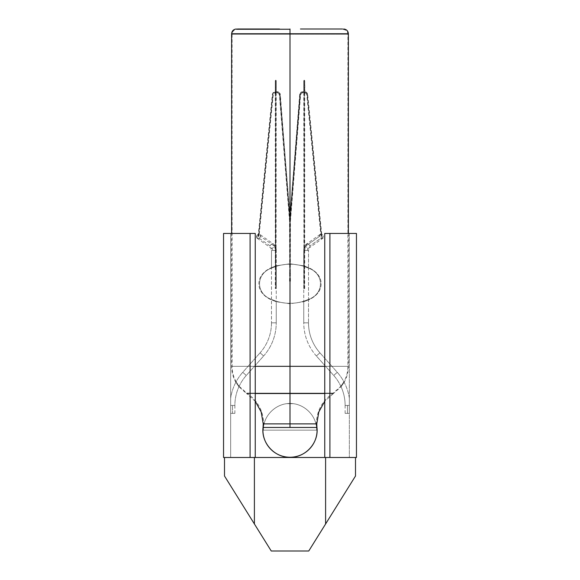 <?xml version="1.0" encoding="UTF-8"?>
<svg xmlns="http://www.w3.org/2000/svg" width="580" height="580" viewBox="0 0 580 580"><rect width="100%" height="100%" fill="white"/><g stroke="black" fill="none" stroke-linecap="round" stroke-linejoin="round"><path stroke-width="0.43" stroke-dasharray="2.9 2.17" d="M238.924 386.773L235.843 382.285A49.836 49.836 0 0 0 230.666 398.17L230.666 405.442L234.878 405.442A45.095 45.095 0 0 1 238.924 386.773L238.924 386.773A45.095 45.095 0 0 0 234.878 405.442L232.507 405.442L234.878 405.442L232.507 405.442L232.507 413.359L232.507 405.442L232.507 413.359L234.878 413.359L230.666 413.359L230.666 405.442L232.507 405.442L230.666 405.442L230.666 413.359L231.485 413.359L230.666 413.359L230.666 401.607L230.666 413.359L234.878 413.359L231.485 413.359L232.507 413.359L232.507 405.442L230.666 405.442L230.666 398.17A49.836 49.836 0 0 1 235.843 382.285L238.924 386.773L246.558 393.53L255.251 393.53L246.558 393.53L255.251 401.302M341.076 386.773L344.157 382.285A49.836 49.836 0 0 1 349.334 398.17L349.334 405.442L345.122 405.442A45.095 45.095 0 0 0 341.076 386.773L344.157 382.285L341.076 386.773A45.095 45.095 0 0 1 345.122 405.442L347.493 405.442L347.493 413.359L349.334 413.359L349.334 405.442L347.493 405.442L347.493 413.359L345.122 413.359L347.493 413.359L347.493 405.442L345.122 405.442L349.334 405.442L349.334 413.359L345.122 413.359L349.334 413.359L347.493 413.359L347.493 405.442L349.334 405.442L349.334 398.17A49.836 49.836 0 0 0 344.157 382.285L341.076 386.773L333.442 393.53L290 393.53L290 423.886L316.774 423.886L290 423.886L290 393.53L246.558 393.53L290 393.53L290 33.749L348.384 33.749L290 33.749L290 366.328L348.384 366.328L290 366.328L290 393.53L333.442 393.53L324.749 401.302M324.749 393.53L333.442 393.53L324.749 393.53M263.226 423.886L290 423.886L263.226 423.886M300.462 29L342.606 29M324.749 366.328L348.384 366.328L324.749 366.328M263.044 427.46L316.955 427.46L263.044 427.46M255.251 366.328L290 366.328L255.251 366.328M231.616 33.749L290 33.749L231.616 33.749M310.525 29L339.554 29L310.525 29M290 29L236.364 29L290 29M237.394 29L279.538 29M308.748 551L355.504 476.006L325.598 523.972L325.598 457.489L223.546 457.489L250.081 457.489L250.081 233.45L223.546 233.45L223.546 457.489L223.546 233.45L250.081 233.45L250.081 457.489L250.582 457.489L224.496 457.489L224.496 476.006L254.402 523.972L224.496 476.006L224.496 457.489L255.251 457.489L255.251 233.45L230.666 233.45L230.666 457.489L255.251 457.489L224.496 457.489L255.251 457.489L255.251 233.45L230.666 233.45L255.251 233.45L230.666 233.45L230.666 457.489L255.251 457.489L230.666 457.489L255.251 457.489L250.582 457.489L254.402 457.489L254.402 523.972L254.402 457.489L355.504 457.489L355.504 476.006L355.504 457.489L325.598 457.489L325.598 523.972L308.748 551L271.251 551L254.402 523.972L271.251 551L308.748 551M324.749 457.489L349.334 457.489L324.749 457.489L324.749 233.45L329.918 233.45L329.918 457.489L324.749 457.489L324.749 233.45L349.334 233.45L349.334 457.489L349.334 233.45L349.334 457.489L324.749 457.489L329.918 457.489L329.918 233.45L356.454 233.45L356.454 457.489L356.454 233.45L324.749 233.45L349.334 233.45L349.334 457.489L324.749 457.489M230.666 457.489L230.666 233.45L230.666 457.489M349.334 413.359L349.334 398.17L349.334 413.359M356.454 457.489L329.918 457.489L356.454 457.489M324.749 233.45L349.334 233.45L324.749 233.45M290 423.886L263.697 423.886L316.303 423.886L290 423.886L316.303 423.886L290 423.886L290 393.131L333.188 393.131L290 393.131L290 423.886L263.697 423.886L290 423.886L290 366.328L232.094 366.328L290 366.328L290 34.22L232.094 34.22L290 34.22L290 366.328L232.094 366.328L290 366.328L290 393.131L246.812 393.131L333.188 393.131L290 393.131L290 366.328L347.906 366.328L290 366.328L290 393.131L246.812 393.131L290 393.131L290 423.886M290 427.511L263.516 427.511L290 427.511M308.509 250.422L304.819 250.422A7.12 3.929 90 0 1 307.327 243.788A2.371 1.841 -125.2 0 1 309.785 246A2.371 1.841 -125.2 0 1 309.176 247.928A2.371 1.841 -125.2 0 1 308.277 248.211A2.371 1.312 -90 0 0 307.443 250.422L303.76 250.422L303.76 265.814L290 263.777L276.239 265.814L271.491 267.626C254.642 274.855 254.642 292.683 271.491 299.904L276.239 301.716L290 303.76L303.76 301.716L308.509 299.904C325.358 292.683 325.358 274.855 308.509 267.626L303.76 265.814L308.509 267.626L308.509 250.422L308.509 267.626C325.358 274.855 325.358 292.683 308.509 299.904L303.76 301.716L303.76 322.835A49.836 49.836 0 0 0 316.368 355.968L319.913 352.814A45.095 45.095 0 0 1 308.509 322.835L303.76 322.835L308.509 322.835L308.509 299.904L303.76 301.716L290 303.76L276.239 301.716L271.491 299.904L271.491 322.835L276.239 322.835A49.836 49.836 0 0 1 263.632 355.968L260.087 352.814A45.095 45.095 0 0 0 271.491 322.835L276.239 322.835L276.239 301.716L271.491 299.904C254.642 292.683 254.642 274.855 271.491 267.626L276.239 265.814L276.239 250.422L275.181 250.422A7.12 3.929 90 0 0 272.673 243.788A2.371 1.841 125.2 0 1 273.571 244.064A2.371 1.841 125.2 0 1 274.173 246A2.371 1.841 125.2 0 1 271.723 248.211A2.371 1.312 -90 0 1 272.556 250.422L276.239 250.422L271.491 250.422L271.491 267.626L276.239 265.814L290 263.777L303.76 265.814L308.509 267.626L303.76 265.814L303.76 250.422L308.509 250.422L309.169 247.936A2.371 1.841 54.8 0 0 309.785 246A2.371 1.841 54.8 0 0 307.327 243.788A2.371 1.841 54.8 0 0 306.436 244.057A2.371 1.841 54.8 0 0 305.827 246L319.5 236.364A2.371 1.841 -125.2 0 1 320.109 234.421A2.371 1.841 -125.2 0 1 320.784 234.168L306.711 94.351L307.654 94.351L307.183 94.351A2.363 2.305 -0 0 0 304.928 92.169L302.63 92.169A2.581 2.501 180 0 0 299.962 94.373L290 215.224L290 218.094L290.413 218.334L300.353 94.402L299.7 94.257L300.353 94.402A2.168 2.103 0 0 1 302.412 92.358L302.586 91.799L302.412 92.358L304.71 92.358L304.884 91.799L304.71 92.358A2.385 2.327 180 0 1 307.183 94.351L306.711 94.351L307.183 94.351L321.255 234.189M333.717 375.463L337.263 372.309A49.836 49.836 0 0 1 343.896 381.785L340.851 386.295A45.095 45.095 0 0 0 333.717 375.463L337.263 372.309L319.913 352.814L316.368 355.968L333.717 375.463A45.095 45.095 0 0 1 340.851 386.295L343.896 381.785A49.836 49.836 0 0 0 337.263 372.309L333.717 375.463L316.368 355.968L319.913 352.814L337.263 372.309L333.717 375.463M275.761 268.04L275.282 268.373L275.761 268.04L275.761 87.261L276.232 87.261L275.761 87.261L275.761 81.106L275.761 91.915L276.232 92.735L275.761 92.365L275.29 92.735L275.072 92.169A2.363 2.305 -0 0 0 272.817 94.351L272.346 94.351L272.817 94.351L258.52 236.364L258.049 236.364L258.52 236.364L272.817 94.351A2.385 2.327 180 0 1 275.29 92.358L275.239 92.735L275.072 92.169L275.239 92.735L275.29 92.358L277.588 92.358A2.168 2.103 0 0 1 279.647 94.402L280.038 94.373A2.581 2.501 180 0 0 277.37 92.169L277.544 92.735L277.37 92.169L276.203 92.169L276.232 92.735L275.761 92.706A0.471 0.457 180 0 1 276.232 93.162A0.471 0.457 180 0 1 275.761 93.619L275.761 80.163L275.761 87.261L275.282 87.261L275.761 87.261L275.42 268.446L276.232 268.04L275.761 268.373L275.761 87.261L276.232 87.261L275.761 87.261L275.761 268.04M290 273.289L289.652 272.614L290.471 272.883L290 273.289L290 226.49L289.529 226.251L290 226.012L290 272.484L289.529 272.883L290 273.289L290.471 272.883L290 272.484L290 226.012L290.471 226.251L290 226.49L290 218.094L289.529 218.624L289.964 218.145L280.038 94.373L279.386 94.511L289.587 218.334L279.647 94.402L280.299 94.257L289.964 218.145L290 215.224L290 218.094L290.471 218.624L290 219.059L290.217 220.755L290.37 218.87L289.529 218.609L289.579 220.886L290.203 220.929L289.543 221.139L290 221.06L289.63 218.87L290 219.059L290 226.012L290 219.059L290.471 218.609L290 218.138L290 227.882L290.471 228.078L290 228.274L290 221.082L290.471 220.886L290 220.683L290.471 220.886L290 221.082L290 219.066L290 221.082L289.529 220.886L290 220.683L290 218.138L289.529 218.609L290 219.066L289.529 218.624L290 218.094L290 226.49L289.529 226.251L290.471 226.251L290 226.49L290 273.289M304.239 268.373L303.898 267.967L304.717 268.373L304.239 268.373L304.239 87.261L304.239 268.04L303.768 268.04L304.717 268.373L304.239 268.04L304.239 87.261L303.768 87.261L304.239 87.261L304.239 80.163L304.239 93.619A0.471 0.457 0 0 0 304.717 93.162A0.471 0.457 0 0 0 304.239 92.706L304.71 92.735L304.239 91.915L304.239 81.106L304.239 87.261L304.717 87.261L303.768 87.261L304.239 87.261L304.239 81.106L304.239 91.915L303.768 92.735L304.239 92.706A0.471 0.457 0 0 0 303.768 93.162A0.471 0.457 0 0 0 304.239 93.619L304.239 80.163L304.239 87.261L304.717 87.261L304.239 87.261L304.239 268.373M246.282 375.463L242.737 372.309A49.836 49.836 0 0 0 236.103 381.785L239.149 386.295A45.095 45.095 0 0 1 246.282 375.463L263.632 355.968L260.087 352.814L242.737 372.309L246.282 375.463A45.095 45.095 0 0 0 239.149 386.295L236.103 381.785A49.836 49.836 0 0 1 242.737 372.309L246.282 375.463L242.737 372.309L260.087 352.814L263.632 355.968L246.282 375.463M290 29.471L236.836 29.471L290 29.471M316.615 430.157C317.064 414.954 302.434 401.715 287.354 403.673L292.646 403.673C277.566 401.715 262.936 414.954 263.385 430.157L316.615 430.157L263.385 430.157C262.936 414.954 277.566 401.715 292.646 403.673L287.354 403.673C302.434 401.715 317.064 414.954 316.615 430.157M290 34.22L232.094 34.22L290 34.22L290 366.328L290 34.22L347.906 34.22L290 34.22M275.297 92.575L275.761 91.915L275.761 80.163L275.761 93.619A0.471 0.457 180 0 1 275.282 93.162A0.471 0.457 180 0 1 275.761 92.706L275.29 92.735L275.493 91.974L277.37 92.169A2.581 2.501 0 0 1 280.038 94.373L290 215.224L299.7 94.257C300.259 92.532 301.223 91.712 302.586 91.792L304.884 91.792C306.218 91.763 307.146 92.611 307.654 94.351L307.183 94.351L307.654 94.351L321.951 236.364L321.081 236.364L321.48 236.364L307.183 94.351L321.48 236.364L321.951 236.364L321.081 236.364L320.784 234.168L321.081 236.364L321.871 236.364L321.392 234.197L320.784 234.168L321.392 234.197A2.371 1.841 -125.2 0 1 323.459 236.364L309.785 246L323.459 236.364A2.371 1.841 -125.2 0 1 322.842 238.307A2.371 1.841 -125.2 0 1 319.5 236.364L305.827 246A2.371 1.841 54.8 0 0 308.277 248.211A2.371 1.841 54.8 0 0 309.169 247.936L322.842 238.307M258.607 234.197L259.216 234.168L258.919 236.364L258.129 236.364L258.607 234.197L257.911 234.465L256.541 236.364L256.788 237.93L258.839 238.409L260.5 236.364A2.371 1.841 125.2 0 1 257.157 238.307A2.371 1.841 125.2 0 1 256.541 236.364L270.215 246A2.371 1.841 -54.8 0 0 270.831 247.936A2.371 1.841 -54.8 0 0 271.723 248.211A2.371 1.841 -54.8 0 0 274.173 246L260.5 236.364L260.318 234.893L259.216 234.168A2.371 1.841 125.2 0 1 259.891 234.421A2.371 1.841 125.2 0 1 260.5 236.364L274.173 246A2.371 1.841 -54.8 0 0 273.564 244.057A2.371 1.841 -54.8 0 0 272.673 243.788A2.371 1.841 -54.8 0 0 270.215 246L256.541 236.364A2.371 1.841 125.2 0 1 258.607 234.197L259.216 234.168L258.919 236.364L258.129 236.364L258.738 234.204L272.817 94.351L273.289 94.351L272.346 94.351L272.817 94.351A2.363 2.305 180 0 1 275.072 92.169L275.319 92.169M276.203 92.169L276.225 92.575M303.898 267.967L303.768 80.627L304.239 80.156L304.717 80.627L304.928 92.169A2.363 2.305 180 0 1 307.183 94.351L304.754 92.735L304.928 92.169L304.71 92.735L304.681 92.169M289.652 272.614L289.529 218.566M320.784 234.168L319.457 235.574L320.414 237.93L322.676 238.409L323.459 236.364L322.705 234.958L321.262 234.211L307.183 94.351A2.385 2.327 0 0 0 304.71 92.358L302.412 92.358L302.455 92.735L302.63 92.169L303.797 92.169L303.768 92.735L304.696 92.706M290.413 218.334L290.457 221.139L289.55 221.147L290 221.06L290 219.066L290.471 218.609L290.036 218.145L299.962 94.373L300.614 94.511L299.962 94.373A2.581 2.501 0 0 1 302.63 92.169L302.412 92.358A2.168 2.103 180 0 0 300.353 94.402L290.442 218.442M275.514 301.448L276.239 301.716L276.239 322.835L271.491 322.835L271.491 299.904L275.514 301.448M263.632 355.968A49.836 49.836 0 0 0 276.239 322.835L271.491 322.835A45.095 45.095 0 0 1 260.087 352.814L263.632 355.968M275.181 250.422L276.239 250.422L276.239 265.814L271.491 267.626L271.491 250.422L275.181 250.422L272.556 250.422A2.371 1.312 90 0 0 271.723 248.211A2.371 1.841 125.2 0 1 270.824 247.928A2.371 1.841 125.2 0 1 270.215 246A2.371 1.841 125.2 0 1 272.673 243.788A7.12 3.929 -90 0 1 275.181 250.422M290.471 218.566L290.348 272.614M290 227.882L290 220.683L289.529 220.886L290 221.082L290 228.274L289.529 228.078L290.333 228.215L290 227.882M307.784 300.193L308.509 299.904L308.509 322.835L303.76 322.835L303.76 301.716L307.784 300.193M316.368 355.968A49.836 49.836 0 0 1 303.76 322.835L308.509 322.835A45.095 45.095 0 0 0 319.913 352.814L316.368 355.968M307.327 243.788A7.12 3.929 -90 0 0 304.819 250.422L307.443 250.422A2.371 1.312 90 0 1 308.277 248.211A2.371 1.841 -125.2 0 1 305.827 246A2.371 1.841 -125.2 0 1 306.428 244.064A2.371 1.841 -125.2 0 1 307.327 243.788M321.392 234.197L321.871 236.364M304.239 92.706L304.717 93.162L304.239 93.619L303.768 93.162L304.239 92.706M276.102 267.967L276.232 80.627L275.761 81.106L275.282 80.627L275.282 92.387M275.761 87.261L275.282 87.261L275.761 87.261M275.761 93.619L275.282 93.162L275.761 92.706L276.232 93.162L275.761 93.619M258.129 236.364L272.346 94.351C272.854 92.611 273.782 91.763 275.116 91.792L277.414 91.792C278.777 91.712 279.741 92.532 280.299 94.257L279.647 94.402A2.168 2.103 180 0 0 277.588 92.358L277.414 91.799L277.588 92.358L275.29 92.358L275.116 91.799L275.29 92.358A2.385 2.327 -0 0 0 272.817 94.351L273.289 94.351L272.817 94.351L258.738 234.204M259.216 234.168L273.289 94.351L275.246 92.735L275.282 93.162M258.919 236.364L258.52 236.364L258.919 236.364M303.797 92.169L303.775 92.575M304.616 92.532L304.717 93.162M340.851 386.295L343.896 381.785L340.851 386.295L333.188 393.131C322.32 400.504 316.695 410.763 316.303 423.886L316.484 427.511M290 366.328L347.906 366.328L290 366.328M290 264.248C293.988 264.139 298.57 264.821 303.76 266.3L308.509 268.149C324.423 273.745 324.423 293.792 308.509 299.382L303.76 301.238C298.57 302.709 293.988 303.398 290 303.282C286.012 303.398 281.43 302.709 276.239 301.238L271.491 299.382C255.577 293.792 255.577 273.745 271.491 268.149L276.239 266.3C281.43 264.821 286.012 264.139 290 264.248C286.012 264.139 281.43 264.821 276.239 266.3L271.491 268.149L271.491 299.382L276.239 301.238L276.239 266.3L271.491 268.149C255.577 273.745 255.577 293.792 271.491 299.382L276.239 301.238C281.43 302.709 286.012 303.398 290 303.282C293.988 303.398 298.57 302.709 303.76 301.238L308.509 299.382L308.509 268.149L303.76 266.3L303.76 301.238L308.509 299.382C324.423 293.792 324.423 273.745 308.509 268.149L303.76 266.3C298.57 264.821 293.988 264.139 290 264.248M275.282 288.557L276.094 288.557L275.282 288.557L275.282 268.91L275.761 268.562L275.29 268.902L275.761 268.902L275.761 288.557L275.282 288.557L275.761 288.557L275.761 268.562L276.232 268.562L275.42 268.975M304.239 268.562L304.239 288.557L303.768 288.557L304.239 288.557L303.898 268.489L304.71 268.902L303.768 268.562L304.71 268.902L304.239 268.902L304.239 288.557L303.768 288.557L304.717 288.557L304.239 288.557L304.717 288.557L304.239 288.557L304.239 268.562M290 273.006L290 281.235L289.529 281.235L290 281.235L290 273.825L289.529 273.412L290 273.006L290.471 273.412L290 273.825L289.529 273.412L290 273.006L290.471 273.412L290 273.825L290 281.235L289.529 281.235L290.471 281.235L290 281.235L290.471 281.235L290 281.235L290 273.006M289.529 281.235L289.652 273.137M275.514 266.568L276.239 266.3L276.239 301.238L271.491 299.382L271.491 268.149L275.514 266.568M290.355 273.137L290.471 281.235M307.784 267.851L308.509 268.149L308.509 299.382L303.76 301.238L303.76 266.3L307.784 267.851M304.717 288.557L304.58 268.975M275.761 288.557L276.102 268.489L275.761 288.557L276.232 288.557L275.761 288.557M234.878 405.442L234.878 413.359M345.122 413.359L345.122 405.442M348.384 233.45L348.384 366.328C348.37 371.968 346.963 377.29 344.157 382.285M231.616 233.45L231.616 366.328C231.63 371.968 233.037 377.29 235.843 382.285M239.149 386.295L246.812 393.131C257.68 400.504 263.305 410.763 263.697 423.886L263.516 427.511M276.239 250.422C276.327 247.885 275.435 245.761 273.564 244.057L259.891 234.421M236.103 381.785C233.443 376.935 232.101 371.78 232.094 366.328L232.094 34.22C232.392 31.356 233.972 29.776 236.836 29.471M289.543 221.147L279.386 94.511L277.544 92.735L276.232 92.735L276.232 93.162M276.232 92.387L276.232 80.627L275.761 80.156L275.282 80.627L275.282 268.38M320.109 234.421L306.436 244.057C304.565 245.761 303.673 247.885 303.76 250.422M290.471 218.602L290.471 228.078M303.768 92.387L303.768 80.627L304.239 81.106L304.717 80.627L304.717 268.38M289.529 218.602L289.529 228.078M290.457 221.147L300.614 94.511L302.455 92.735L303.768 92.735L303.768 93.162M257.157 238.307L270.824 247.928L271.491 250.422M343.164 29.471C346.028 29.776 347.608 31.356 347.906 34.22L347.906 366.328C347.899 371.78 346.557 376.935 343.896 381.785M303.768 288.557L303.768 268.555M276.232 268.555L276.232 288.557"/><path stroke-width="0.87" d="M290 393.53L324.749 393.53L290 393.53L290 423.886L290 366.328L324.749 366.328L290 366.328L290 393.53L255.251 393.53L290 393.53M263.044 427.46C261.051 442.815 274.529 457.7 290 457.243C305.471 457.7 318.949 442.815 316.955 427.46L290 427.46L290 423.886L316.774 423.886L263.226 423.886L290 423.886L290 427.46L263.044 427.46A27.086 27.086 0 0 0 290 457.243A27.086 27.086 0 0 0 316.955 427.46L263.044 427.46L263.226 423.886L261.181 411.938L255.251 401.302M290 33.749L348.384 33.749L290 33.749L290 366.328L255.251 366.328L290 366.328L290 33.749L231.616 33.749L290 33.749L290 29L290 33.749M342.606 29L300.462 29M279.538 29L237.394 29M355.504 476.006L308.748 551L325.598 523.972L325.598 457.489L329.918 457.489L329.918 233.45L324.749 233.45L324.749 457.489L324.749 233.45L356.454 233.45L356.454 457.489L329.918 457.489L329.918 233.45L356.454 233.45L356.454 457.489L254.402 457.489L254.402 523.972L271.251 551L308.748 551L271.251 551L254.402 523.972L254.402 457.489L250.081 457.489L325.598 457.489L325.598 523.972L355.504 476.006L355.504 457.489L355.504 476.006M224.496 476.006L224.496 457.489L224.496 476.006L254.402 523.972L224.496 476.006M223.546 457.489L250.081 457.489L250.081 233.45L223.546 233.45L223.546 457.489L250.081 457.489L250.081 233.45L255.251 233.45L255.251 457.489L255.251 233.45L223.546 233.45L223.546 457.489M324.749 401.302L318.819 411.938L316.774 423.886L316.955 427.46M348.384 233.45L348.384 33.749C348.087 30.878 346.499 29.297 343.635 29M236.364 29C233.501 29.297 231.913 30.878 231.616 33.749L231.616 233.45"/></g></svg>
